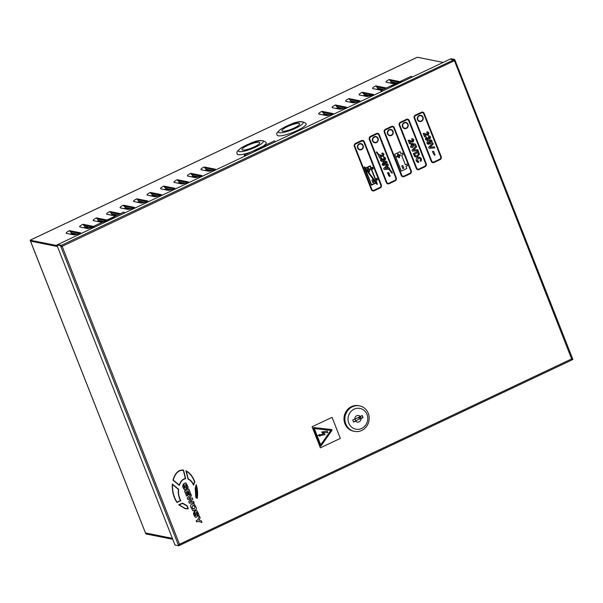 <?xml version="1.0" encoding="UTF-8"?>
<svg xmlns="http://www.w3.org/2000/svg" width="603" height="603" viewBox="0 0 603 603"><rect width="100%" height="100%" fill="white"/><g stroke="black" fill="none" stroke-linecap="round" stroke-linejoin="round"><path stroke-width="0.9" d="M313.59 427.61A0.58 0.535 101.3 0 0 313.304 428.371A0.58 0.535 -78.7 0 1 313.869 427.565L331.529 429.54L313.869 427.565A0.58 0.535 101.3 0 0 313.59 427.61M359.23 143.838A3.181 2.962 101.3 0 0 359.742 149.853A3.181 2.962 101.3 0 0 363.33 146.363A3.181 2.962 101.3 0 0 359.23 143.838M359.576 149.815A3.181 2.962 101.3 0 0 362.787 147.795M374.199 136.768A3.181 2.962 101.3 0 0 374.712 142.783A3.181 2.962 101.3 0 0 378.3 139.285A3.181 2.962 101.3 0 0 374.199 136.768M374.546 142.745A3.181 2.962 101.3 0 0 377.757 140.718M389.161 129.69A3.181 2.962 101.3 0 0 389.681 135.705A3.181 2.962 101.3 0 0 393.262 132.215A3.181 2.962 101.3 0 0 389.161 129.69M389.515 135.667A3.181 2.962 101.3 0 0 392.726 133.647M404.131 122.62A3.181 2.962 101.3 0 0 404.651 128.635A3.181 2.962 101.3 0 0 408.231 125.138A3.181 2.962 101.3 0 0 404.131 122.62M404.485 128.597A3.181 2.962 101.3 0 0 407.688 126.577M419.1 115.55A3.181 2.962 101.3 0 0 419.613 121.565A3.181 2.962 101.3 0 0 423.2 118.067A3.181 2.962 101.3 0 0 419.1 115.55M419.454 121.52A3.181 2.962 101.3 0 0 422.658 119.5M114.985 217.517A3.95 1.183 64.7 0 1 114.645 217.125A1.734 0.52 -115.3 0 0 113.997 216.703L103.422 221.7A1.734 0.52 64.7 0 1 104.063 222.123A3.95 1.183 -115.3 0 0 104.409 222.515M104.304 222.56A1.734 0.52 64.7 0 0 103.369 221.723A1.734 0.52 64.7 0 1 103.422 221.7M365.501 168.033L370.242 165.795L371.079 167.898L372.571 167.189L373.197 168.772L371.697 169.481L375.428 178.955L376.92 178.247L377.546 179.822L376.053 180.531L376.883 182.641L376.498 182.822L377.463 184.119L377.041 184.488L375.978 183.063L371.388 185.227L364.174 167.189L364.596 166.827L365.501 168.033L370.25 165.795M373.001 190.382A1.734 1.613 101.3 0 0 373.966 190.262L379.95 187.427A1.734 1.613 101.3 0 0 380.825 185.144L363.82 141.984A1.734 1.613 101.3 0 0 361.71 141.11L355.717 143.936A1.734 1.613 -78.7 0 0 354.843 146.227L371.847 189.387A1.734 1.613 101.3 0 0 373.966 190.262L379.95 187.427A1.734 1.613 101.3 0 0 380.825 185.144L363.828 141.984A1.734 1.613 101.3 0 0 362.667 140.989M383.184 165.508L382.098 164.521L383.478 161.845L383.048 161.265L383.485 161.845L382.098 164.521L383.071 165.486M381.774 161.589L380.493 160.458L380.892 158.37L380.433 157.745L380.9 158.37L380.493 160.458L381.774 161.589L383.048 161.265M380.433 157.745L379.649 158.114L378.458 155.092L376.325 152.227L376.754 151.866L378.767 154.564L382.098 155.521L382.754 155.446L383.161 154.511L382.136 154.217L381.827 153.162L382.86 153.041L384.005 154.142L383.282 156.403L379.837 155.71L382.845 160.044L382.679 159.086L384.39 159.237L384.722 158.483L383.855 158.205L383.598 157.127L384.488 157.074L385.558 158.084L385.566 159.456L384.88 160.21L383.523 159.946M382.098 155.521L382.754 155.446L383.161 154.511L382.136 154.217L381.827 153.162M381.827 156.478L379.965 155.725M384.201 160.3L384.88 160.21L383.531 159.946L383.99 161.589L386.169 161.174L387.149 162.139L387.111 163.579L386.191 164.551L386.809 165.373L387.963 164.197L388.385 165.26L387.428 166.217L388.837 168.101L389.478 168.049L389.606 169.142L392.342 172.82L391.912 173.182L388.943 169.187L391.912 173.182M386.056 161.144L383.99 161.589M386.802 165.373L387.963 164.197M384.149 169.541L383.734 168.501L386.402 165.78L385.709 164.845L386.41 165.78L383.734 168.501L384.149 169.541L388.943 169.187M389.425 176.393L387.488 172.82L388.317 172.428L389.184 173.272L389.432 175.239L390.262 175.993L389.425 176.393L388.558 175.533L388.317 173.581L387.488 172.82L388.324 172.428M387.97 183.304A1.734 1.613 101.3 0 0 388.935 183.184L394.92 180.357A1.734 1.613 101.3 0 0 395.794 178.066L378.79 134.906A1.734 1.613 101.3 0 0 376.679 134.039L370.687 136.866A1.734 1.613 -78.7 0 0 369.812 139.15L386.817 182.317A1.734 1.613 101.3 0 0 388.927 183.184L394.92 180.357A1.734 1.613 101.3 0 0 395.794 178.073L378.797 134.906A1.734 1.613 101.3 0 0 377.636 133.919M401.327 171.086L394.694 154.24L400.181 151.647L401.01 153.75L402.502 153.049L403.128 154.624L401.636 155.333L405.367 164.807L406.859 164.099L407.485 165.682L405.992 166.383L406.821 168.493L401.327 171.086L394.694 154.24L400.181 151.647M402.94 176.234A1.734 1.613 101.3 0 0 403.904 176.114L409.889 173.287A1.734 1.613 101.3 0 0 410.764 170.996L393.759 127.836A1.734 1.613 101.3 0 0 391.641 126.962L385.656 129.796A1.734 1.613 -78.7 0 0 384.782 132.08L401.786 175.239A1.734 1.613 101.3 0 0 403.897 176.114L409.882 173.28A1.734 1.613 101.3 0 0 410.764 170.996L393.759 127.836A1.734 1.613 101.3 0 0 392.606 126.841M411.691 142.135L409.693 141.358L410.47 143.318L409.505 143.77L408.148 140.326L412.61 141.102L413.017 140.167L411.992 139.873L411.683 138.818L412.716 138.69L413.862 139.798L413.138 142.052L409.821 141.381M410.914 147.343L410.515 146.333L411.54 145.851L410.711 143.755L411.54 143.363L415.49 144.14L415.844 145.014L412.769 146.469L413.04 147.14L412.203 147.539L411.939 146.861L410.914 147.343L410.515 146.333L411.54 145.851L410.711 143.755L411.548 143.363L415.497 144.14M412.407 151.142L412 150.102L416.221 145.798L416.643 146.868L413.485 150.011L417.736 149.65L418.165 150.72L412.407 151.142L412 150.102L416.228 145.798M414.615 156.426L413.356 153.554L418.354 151.195L419.409 154.164L417.54 156.78L415.309 156.976L413.356 153.554L418.354 151.195M416.409 157.127L414.623 156.426M417.954 161.325L418.618 161.31L418.701 162.478L417.834 162.471L416.296 161.016C415.829 159.388 416.341 158.197 417.834 157.443L419.68 157.127L421.369 158.664L421.437 160.473L420.721 161.446L420.125 160.519L420.502 158.988L419.59 158.152L418.309 158.416L417.118 160.579L418.618 161.318L417.954 161.325M417.909 169.164A1.734 1.613 101.3 0 0 418.874 169.044L424.859 166.209A1.734 1.613 101.3 0 0 425.726 163.926L408.728 120.758A1.734 1.613 101.3 0 0 406.61 119.891L400.626 122.718A1.734 1.613 -78.7 0 0 399.751 125.009L416.748 168.169A1.734 1.613 101.3 0 0 418.866 169.036L424.851 166.209A1.734 1.613 101.3 0 0 425.733 163.926L408.728 120.766A1.734 1.613 101.3 0 0 407.575 119.771M429.05 148.323L428.643 147.275L432.864 142.971L433.286 144.042L430.127 147.192L434.379 146.823L434.808 147.901L429.05 148.323M434.333 155.167L432.389 151.602L433.225 151.21L434.092 152.054L434.333 154.021L435.162 154.775L434.333 155.167L432.389 151.602L433.225 151.21M427.979 144.268L426.999 143.303C426.773 141.848 427.391 140.876 428.854 140.386L431.07 139.956L432.057 140.914L432.019 142.361L430.203 143.831L427.979 144.268L427.007 143.303C426.773 141.856 427.399 140.876 428.861 140.386L430.964 139.934M425.394 139.24L426.208 136.836L426.728 137.793L426.238 138.863L427.308 139.195L427.58 137.868L428.394 137.597L429.291 138.019L429.63 137.265L428.763 136.987L428.507 135.909L429.396 135.856L430.459 136.866L430.467 138.238L429.781 138.992L428.432 138.728L427.648 140.243L426.683 140.371L425.394 139.24L426.683 140.371M429.102 139.082L429.781 138.992L428.432 138.728M426.736 135.26L424.746 134.492L425.514 136.444L424.55 136.896L423.193 133.459L427.655 134.228L428.062 133.293L427.037 132.999L426.736 131.944L427.761 131.823L428.906 132.924L428.19 135.185L424.738 134.484M427.761 131.823L426.736 131.944L427.037 132.999L428.07 133.293L427.045 132.999M432.879 162.086A1.734 1.613 101.3 0 0 433.836 161.966L439.828 159.139A1.734 1.613 101.3 0 0 440.695 156.848L423.698 113.688A1.734 1.613 101.3 0 0 421.58 112.821L415.595 115.648A1.734 1.613 -78.7 0 0 414.721 117.932L431.718 161.099A1.734 1.613 101.3 0 0 433.836 161.966L439.821 159.139A1.734 1.613 101.3 0 0 440.703 156.848L423.698 113.688A1.734 1.613 101.3 0 0 422.545 112.693M362.78 140.424L362.78 140.424A2.314 2.156 101.3 0 0 361.499 140.582L355.506 143.408L361.499 140.582A2.314 2.156 101.3 0 1 362.787 140.424L362.78 140.424A2.314 2.156 101.3 0 1 364.325 141.743L381.33 184.91A2.314 2.156 101.3 0 1 380.161 187.955L374.177 190.782A2.314 2.156 101.3 0 1 372.888 190.947L372.888 190.947A2.314 2.156 101.3 0 1 371.342 189.621L354.345 146.461A2.314 2.156 -78.7 0 1 355.506 143.408L355.506 143.408A2.314 2.156 -78.7 0 0 354.345 146.461L371.35 189.621A2.314 2.156 101.3 0 0 372.888 190.947M377.749 133.346L377.749 133.346A2.314 2.156 101.3 0 0 376.46 133.512L370.476 136.338L376.468 133.512A2.314 2.156 101.3 0 1 377.749 133.346L377.749 133.346A2.314 2.156 101.3 0 1 379.295 134.673L396.292 177.832A2.314 2.156 101.3 0 1 395.131 180.885L389.139 183.711A2.314 2.156 101.3 0 1 387.857 183.877L387.857 183.877A2.314 2.156 101.3 0 1 386.312 182.551L369.307 139.391A2.314 2.156 -78.7 0 1 370.476 136.338L370.476 136.338A2.314 2.156 -78.7 0 0 369.315 139.391L386.319 182.551A2.314 2.156 101.3 0 0 387.857 183.877M392.719 126.276L392.719 126.276A2.314 2.156 101.3 0 0 391.43 126.434L385.445 129.268A2.314 2.156 -78.7 0 0 384.277 132.313L401.281 175.473A2.314 2.156 101.3 0 0 402.819 176.8A2.314 2.156 101.3 0 0 402.827 176.8A2.314 2.156 101.3 0 0 404.108 176.641L410.1 173.807A2.314 2.156 101.3 0 0 411.261 170.762L394.264 127.602A2.314 2.156 101.3 0 0 391.437 126.434L385.445 129.268M417.796 169.729L417.789 169.729A2.314 2.156 101.3 0 1 416.251 168.403L399.254 125.243L416.251 168.403A2.314 2.156 101.3 0 0 419.077 169.564L425.062 166.737A2.314 2.156 101.3 0 0 426.231 163.692L409.226 120.525A2.314 2.156 101.3 0 0 407.688 119.206A2.314 2.156 101.3 0 0 407.681 119.198A2.314 2.156 101.3 0 0 406.399 119.364L400.415 122.19L406.399 119.364M399.246 125.243A2.314 2.156 -78.7 0 1 400.415 122.19L400.415 122.19A2.314 2.156 -78.7 0 0 399.254 125.243L399.246 125.243M422.658 112.128A2.314 2.156 101.3 0 0 422.65 112.128A2.314 2.156 101.3 0 0 421.369 112.294L415.384 115.12L421.369 112.294A2.314 2.156 101.3 0 1 422.658 112.128L422.65 112.128A2.314 2.156 101.3 0 1 424.195 113.454L441.2 156.614A2.314 2.156 101.3 0 1 440.032 159.667L434.047 162.493A2.314 2.156 101.3 0 1 432.766 162.659L432.758 162.652A2.314 2.156 101.3 0 1 431.213 161.333L414.216 118.165A2.314 2.156 -78.7 0 1 415.384 115.12L415.384 115.12A2.314 2.156 -78.7 0 0 414.216 118.173L414.216 118.165M185.943 470.785L188.068 479.114C190.548 480.32 192.387 482.37 193.571 485.257L194.777 481.699C192.764 476.393 189.817 472.752 185.943 470.785L188.061 479.114C190.556 480.327 192.395 482.37 193.571 485.257L193.571 485.257M183.553 470.091L183.553 470.091C178.601 469.594 175.081 472.956 172.993 480.161L179.355 485.453C180.772 481.337 182.867 479.106 185.649 478.767L183.553 470.091C178.609 469.594 175.089 472.956 172.993 480.161L179.355 485.453M195.756 515.701L194.505 513.59L194.211 511.382L193.457 513.824L194.121 515.497L195.372 517.336L196.344 517.11C197.498 516.794 197.603 515.693 196.668 513.824L196.39 512L196.925 512.362L198.033 516.093C198.915 515.934 199.103 515.15 198.606 513.756L196.736 510.417L195.764 510.651C194.701 510.839 194.581 511.811 195.387 513.575C196.05 515.083 196.171 515.799 195.756 515.701L195.168 515.279L195.756 515.701C196.179 515.799 196.05 515.09 195.395 513.575L195.387 513.575M193.94 503.588L191.581 504.394C190.45 504.975 190.201 505.879 190.812 507.108L192.922 510.786L195.289 509.98C196.412 509.399 196.668 508.495 196.05 507.266L193.94 503.588L191.581 504.394C190.458 504.975 190.201 505.879 190.819 507.115L192.922 510.786M332.042 417.351L312.083 426.781L320.374 447.833L340.333 438.404L332.042 417.351L312.075 426.781L320.374 447.833M184.925 488.196L183.666 486.086L183.38 483.877L182.626 486.32L183.282 487.993L184.533 489.824L185.505 489.606C186.666 489.289 186.772 488.189 185.83 486.32L185.558 484.488L186.093 484.857L187.201 488.581C188.076 488.422 188.272 487.646 187.774 486.244L185.897 482.913L184.925 483.146C183.87 483.327 183.742 484.307 184.556 486.071C185.211 487.578 185.332 488.287 184.925 488.196L184.337 487.774L184.925 488.196C185.34 488.287 185.219 487.578 184.556 486.071L184.556 486.071C183.749 484.307 183.87 483.335 184.933 483.146L185.897 482.913M185.551 484.488L186.696 486.387L187.066 488.649M196.239 484.646L195.214 488.302L195.824 497.452L197.249 498.417C197.927 493.887 197.588 489.297 196.239 484.646L195.214 488.302L195.817 497.452L197.249 498.417M172.368 484.021L172.36 484.021C171.991 491.241 173.536 497.4 176.996 502.495L180.825 500.678C179.001 497.422 178.254 493.616 178.594 489.274L172.368 484.021C171.998 491.241 173.543 497.4 176.996 502.495L176.996 502.495M182.551 503.121L178.737 504.741L185.249 508.736L188.324 508.811L187.111 505.729L182.551 503.121L178.737 504.749L185.249 508.736M188.822 489.048L184.556 491.068L186.523 496.073L187.548 495.591L186.123 491.965L186.809 491.641L188.128 494.995L189.018 494.581L187.691 491.219L188.377 490.895L189.772 494.445L190.759 493.978L188.822 489.048L184.548 491.068L186.523 496.073M188.37 490.902L189.772 494.445M190.955 494.468L187.262 497.942L187.887 499.533L191.121 499.254L188.716 501.643L189.342 503.234L194.189 502.676L193.661 501.327L190.141 501.854L192.824 499.216L192.319 497.935L188.731 498.266L191.49 495.817L190.955 494.468L187.262 497.942L187.887 499.533M191.113 499.254L188.716 501.643M199.487 516.13L197.694 519.944L196.201 520.645L196.744 522.025L198.236 521.324L201.997 522.5L201.342 520.834L198.998 520.14L200.151 517.796L199.487 516.13L197.686 519.944L196.201 520.645L196.751 522.025M264.702 145.496A1.734 0.52 -115.3 0 1 264.725 145.481A1.734 0.52 -115.3 0 1 265.652 146.303A3.95 1.183 64.7 0 1 265.32 145.926A1.734 0.52 -115.3 0 0 264.672 145.504L254.097 150.501A1.734 0.52 64.7 0 1 254.745 150.923A3.95 1.183 -115.3 0 0 255.084 151.315M390.782 85.912A1.734 0.52 64.7 0 1 390.804 85.905A1.734 0.52 64.7 0 1 391.453 86.319A3.95 1.183 -115.3 0 0 391.792 86.711M402.374 81.714A3.95 1.183 64.7 0 1 402.028 81.322A1.734 0.52 -115.3 0 0 401.379 80.9L390.804 85.905M61.823 246.258L60.88 246.672L61.612 246.114M61.679 246.295L61.302 245.346L60.504 245.722L178.692 545.753L179.49 545.376L179.189 544.615M178.315 544.803L572.473 358.551M572.074 359.863L572.85 359.494L572.526 358.672M454.421 60.707L62.147 246.326L61.408 245.3L57.767 244.637M363.006 146.687A3.181 2.962 101.3 0 0 360.828 143.589M377.975 139.617A3.181 2.962 101.3 0 0 375.797 136.512M392.945 132.539A3.181 2.962 101.3 0 0 390.767 129.441M407.914 125.469A3.181 2.962 101.3 0 0 405.729 122.371M422.884 118.399A3.181 2.962 101.3 0 0 420.698 115.294M455.039 60.421L454.67 59.471L453.923 59.983M450.23 59.184L450.999 58.74L454.67 59.471M450.2 59.117L453.871 59.848M60.504 245.722L56.84 244.991L175.021 545.014L178.692 545.753M61.302 245.346L57.639 244.614L56.84 244.991M57.737 244.569L450.102 59.162L453.765 59.893L454.511 60.918L572.021 359.916L179.709 545.27M179.46 545.3L179.588 544.456L62.147 246.326M331.575 429.547L331.567 429.547A0.58 0.535 101.3 0 0 331.529 429.54A0.58 0.535 -78.7 0 1 331.891 430.452L321.082 445.873A0.58 0.535 -78.7 0 1 320.54 446.107L320.54 446.107A0.58 0.535 -78.7 0 1 320.155 445.775A0.58 0.535 101.3 0 0 320.54 446.107L320.54 446.107M313.296 428.371L320.155 445.775L313.296 428.371M320.736 444.848L314.314 428.545L330.859 430.391L320.736 444.848L330.859 430.391M321.55 432.034L327.256 431.13L327.836 432.615L323.261 432.645L325.13 434.665L319.974 435.57L320.193 436.12L318.052 435.479L319.907 434.439L319.892 435.042L323.419 433.821L321.55 432.027L323.419 433.821L319.892 435.034M319.907 434.439L318.052 435.479L320.185 436.112M327.256 431.13L321.55 432.027M183.38 483.877L182.626 486.32L184.533 489.824M185.558 484.488L186.086 484.857M192.003 506.822L192.696 508.585L194.324 508.751L194.837 507.485L194.204 505.864L193.005 505.404L192.003 506.822M193.661 505.261L193.005 505.404L194.196 505.864L194.837 507.485L194.324 508.751L192.696 508.585L193.864 508.97M194.211 511.382L193.465 513.824L195.372 517.336M196.932 512.362L196.39 512L197.535 513.892L197.347 514.774M197.354 514.774L197.897 516.153M196.736 510.417L195.764 510.658C194.709 510.839 194.581 511.811 195.395 513.575M196.261 485.603L195.462 488.309L196.073 497.332L197.083 498.01L196.261 485.603M197.083 498.01L196.254 485.603M173.257 480.063L179.249 485.038C180.621 481.194 182.664 479.031 185.362 478.548L183.372 470.325C178.692 469.903 175.322 473.151 173.257 480.063M179.242 485.038C180.621 481.194 182.656 479.031 185.362 478.548L183.372 470.325M177.094 502.201L180.501 500.588C178.759 497.347 178.043 493.616 178.345 489.395L172.564 484.526C172.315 491.407 173.822 497.302 177.094 502.201L180.501 500.588C178.752 497.347 178.036 493.616 178.345 489.395L172.556 484.526M194.528 481.722C192.606 476.732 189.877 473.242 186.327 471.252L188.272 478.933C190.623 480.101 192.387 482.008 193.563 484.654L194.52 481.722C192.606 476.732 189.87 473.242 186.319 471.252M193.555 484.654L194.52 481.722M182.498 503.43L179.189 504.862L185.302 508.495L187.993 508.6L186.945 505.955L182.498 503.43L186.945 505.955L187.985 508.6L185.302 508.495M186.809 491.641L188.128 494.995M188.724 501.643L189.35 503.234M193.661 501.327L190.149 501.854M192.319 497.935L188.731 498.266M198.236 521.324L201.997 522.5M432.766 162.659A2.314 2.156 101.3 0 1 431.22 161.333L414.216 118.173M426.992 134.303L427.655 134.228M427.663 134.228L428.07 133.293M424.557 136.896L423.193 133.459L424.452 133.376M425.401 139.24L426.215 136.836M427.308 139.195L426.238 138.863L427.308 139.195L427.587 137.868L428.394 137.597L429.298 138.019L429.63 137.265L428.763 136.987L428.507 135.909L429.396 135.856M429.63 137.265L428.763 136.987M428.394 137.597L429.298 138.019M428.56 143.273L427.836 142.911L428.56 143.273L429.803 142.821L431.22 141.313L430.497 140.944L429.246 141.404L427.836 142.911L428.552 143.273L431.228 141.313L430.504 140.944L431.228 141.313M371.395 185.234L364.174 167.189L364.604 166.827M375.978 183.063L377.041 184.488M375.428 178.955L376.928 178.247M371.079 167.898L372.571 167.189M365.184 168.561L375.775 182.784L371.569 184.774L365.184 168.561L375.775 182.784L371.569 184.774M370.069 166.255L370.905 168.358L370.069 166.255L365.712 168.312L367.091 170.167L367.988 169.744L367.453 168.388L368.29 167.996L368.825 169.345L370.099 168.742L370.446 169.624L369.172 170.227L369.699 171.576L368.863 171.968L368.335 170.619L367.664 170.935L376.287 182.543M370.905 168.358L372.398 167.649L372.767 168.599L371.267 169.3L375.254 179.408L376.754 178.707L377.124 179.649L375.624 180.357L376.453 182.46L375.631 180.357L377.124 179.649L376.754 178.707M372.398 167.649L372.775 168.599L371.275 169.307L375.254 179.408M368.87 171.968L368.335 170.619M368.825 169.345L370.106 168.742M367.091 170.167L367.996 169.744L367.453 168.388L368.29 167.996M372.933 182.784L371.878 180.116L372.88 179.641L373.928 182.31L372.925 182.784L371.878 180.116L372.873 179.641M402.812 165.493L403.867 168.162L402.864 168.636L401.817 165.968L402.812 165.493L403.859 168.162L402.864 168.636M398.274 156.471L396.993 157.074L396.646 156.2L397.927 155.597L397.4 154.247L398.229 153.855L398.756 155.205L400.038 154.602L400.384 155.476L399.103 156.079L399.631 157.428L398.802 157.82L398.274 156.471L396.993 157.074M398.229 153.855L398.756 155.205M400.038 154.602L400.384 155.476L399.103 156.079L399.638 157.428L398.809 157.82M405.367 164.807L406.867 164.099M401.01 153.75L402.51 153.049M420.721 161.446L420.125 160.519L420.51 158.988L419.59 158.152M417.834 162.471L416.296 161.016C415.829 159.388 416.341 158.197 417.841 157.443L419.688 157.127M418.422 154.036L417.917 152.604L414.593 154.172L415.233 155.657L417.178 155.747L418.429 154.036L417.917 152.604M415.784 156.064L415.233 155.657L417.186 155.747L418.429 154.036M413.485 150.011L417.743 149.65M412.203 147.539L411.939 146.861M411.902 144.253L412.369 145.459L414.035 144.675L411.902 144.253M412.369 145.451L414.027 144.667M411.947 141.17L412.61 141.102L413.017 140.167L411.992 139.873L411.683 138.818L412.716 138.69M413.017 140.167L411.992 139.873M409.505 143.77L408.148 140.326L409.407 140.243M407.681 119.198L407.688 119.206A2.314 2.156 101.3 0 0 406.407 119.364M402.819 176.8L402.827 176.8A2.314 2.156 101.3 0 1 401.281 175.481L384.284 132.313A2.314 2.156 -78.7 0 1 385.453 129.268M429.057 148.323L428.643 147.275L432.871 142.979M430.127 147.192L434.386 146.831M385.227 168.41L388.174 168.154L385.227 168.41L387.028 166.616L388.174 168.154L387.028 166.616M385.709 164.845L383.191 165.508M384.895 164.039L383.651 164.491L384.902 164.039M384.134 162.727L385.061 163.963L384.134 162.727L382.928 164.129L383.651 164.498M382.4 160.413L381.33 160.081L382.408 160.421L381.337 160.089L381.541 159.237L382.415 160.413L381.541 159.237M379.649 158.114L378.458 155.092L376.325 152.227M388.837 168.101L389.478 168.049M385.596 162.162L384.654 162.478L385.566 163.699L386.319 162.531L385.596 162.162M385.558 163.699L386.319 162.531M382.845 160.044L382.679 159.086L384.39 159.237L384.729 158.483L383.855 158.205L383.598 157.127M383.606 157.127L384.488 157.074M384.729 158.483L383.862 158.212M384.39 159.237L383.485 158.815M381.835 153.162L382.86 153.041M383.161 154.519L382.136 154.217M378.767 154.564L379.551 154.594M376.332 152.227L376.754 151.866M93.789 227.527A1.734 0.52 64.7 0 1 93.736 226.276A1.734 0.52 64.7 0 1 94.671 227.112M381.179 91.731A1.734 0.52 64.7 0 1 381.126 90.473A1.734 0.52 64.7 0 1 382.061 91.309M381.126 90.473L390.759 85.928A1.734 0.52 64.7 0 1 391.694 86.764M402.359 81.707A1.734 0.52 -115.3 0 0 401.432 80.877A1.734 0.52 -115.3 0 0 401.41 80.892M401.432 80.877L411.065 76.332A1.734 0.52 64.7 0 1 412 77.169M114.977 217.502A1.734 0.52 -115.3 0 0 114.042 216.681L123.675 212.128A1.734 0.52 64.7 0 1 124.61 212.965M244.471 156.328A1.734 0.52 64.7 0 1 244.419 155.077A1.734 0.52 64.7 0 1 245.353 155.913M244.419 155.077L254.044 150.524A1.734 0.52 64.7 0 1 254.986 151.361M264.725 145.481L274.357 140.929A1.734 0.52 64.7 0 1 275.292 141.765M30.926 239.836L30.15 240.205L30.482 241.042L57.413 246.439M398.719 82.159L389.983 80.41A5.781 1.726 64.7 0 1 389.342 79.506L399.872 81.616M385.249 88.528L376.513 86.779A5.781 1.726 64.7 0 1 375.873 85.875L386.402 87.985M372.307 95.003L363.036 93.141A5.781 1.726 64.7 0 1 362.395 92.236L373.521 94.467A5.781 1.198 158.5 0 1 366.473 96.412L359.471 95.01A5.781 1.198 158.5 0 1 359.215 94.92A5.781 1.198 158.5 0 1 362.395 92.236M214.148 169.737L204.877 167.883A5.781 1.726 64.7 0 1 204.236 166.978L215.354 169.202A5.781 1.198 158.5 0 1 208.306 171.146L201.304 169.744A5.781 1.198 158.5 0 1 201.055 169.662A5.781 1.198 158.5 0 1 204.236 166.978M358.838 101.364L349.567 99.51A5.781 1.726 64.7 0 1 348.926 98.606L360.051 100.829A5.781 1.198 158.5 0 1 352.996 102.781L345.994 101.372A5.781 1.198 158.5 0 1 345.745 101.289A5.781 1.198 158.5 0 1 348.926 98.606M345.368 107.733L336.097 105.872A5.781 1.726 64.7 0 1 335.456 104.967L346.574 107.198A5.781 1.198 158.5 0 1 339.527 109.143L332.524 107.741A5.781 1.198 158.5 0 1 332.276 107.651A5.781 1.198 158.5 0 1 335.456 104.967M331.899 114.095L322.628 112.241A5.781 1.726 64.7 0 1 321.987 111.336L333.105 113.568A5.781 1.198 158.5 0 1 326.057 115.512L319.055 114.103A5.781 1.198 158.5 0 1 318.799 114.02A5.781 1.198 158.5 0 1 321.987 111.336M200.678 176.106L191.407 174.244A5.781 1.726 64.7 0 1 190.767 173.34L201.884 175.571A5.781 1.198 158.5 0 1 194.837 177.516L187.834 176.114A5.781 1.198 158.5 0 1 187.578 176.023A5.781 1.198 158.5 0 1 190.767 173.34M187.209 182.468L177.93 180.614A5.781 1.726 64.7 0 1 177.29 179.709L188.415 181.933A5.781 1.198 158.5 0 1 181.367 183.877L174.365 182.475A5.781 1.198 158.5 0 1 174.109 182.392A5.781 1.198 158.5 0 1 177.29 179.709M173.732 188.837L164.461 186.975A5.781 1.726 64.7 0 1 163.82 186.071L174.945 188.302A5.781 1.198 158.5 0 1 167.89 190.247L160.888 188.845A5.781 1.198 158.5 0 1 160.639 188.754A5.781 1.198 158.5 0 1 163.82 186.071M160.262 195.199L150.991 193.344A5.781 1.726 64.7 0 1 150.351 192.44L161.468 194.663A5.781 1.198 158.5 0 1 154.421 196.616L147.418 195.206A5.781 1.198 158.5 0 1 147.17 195.123A5.781 1.198 158.5 0 1 150.351 192.44M146.793 201.568L137.522 199.706A5.781 1.726 64.7 0 1 136.881 198.802L147.999 201.033A5.781 1.198 158.5 0 1 140.951 202.977L133.949 201.575A5.781 1.198 158.5 0 1 133.693 201.485A5.781 1.198 158.5 0 1 136.881 198.802M133.323 207.929L124.052 206.075A5.781 1.726 64.7 0 1 123.404 205.171L134.529 207.402A5.781 1.198 158.5 0 1 127.482 209.347L120.479 207.937A5.781 1.198 158.5 0 1 120.223 207.854A5.781 1.198 158.5 0 1 123.404 205.171M119.311 214.193L110.575 212.437A5.781 1.726 64.7 0 1 109.934 211.532L120.464 213.643M105.842 220.555L97.106 218.806A5.781 1.726 64.7 0 1 96.465 217.902L106.995 220.012M92.907 227.03L83.636 225.168A5.781 1.726 64.7 0 1 82.995 224.271L93.638 226.396M79.438 233.391L70.167 231.537A5.781 1.726 64.7 0 1 69.526 230.632L80.644 232.864A5.781 1.198 158.5 0 1 73.596 234.808L66.594 233.406A5.781 1.198 158.5 0 1 66.338 233.316A5.781 1.198 158.5 0 1 69.526 230.632M116.974 215.301A5.781 1.198 158.5 0 1 114.012 215.708L107.01 214.306A5.781 1.198 158.5 0 1 106.754 214.216A5.781 1.198 158.5 0 1 109.934 211.532M93.608 226.728A5.781 1.198 158.5 0 1 87.066 228.439L80.063 227.037A5.781 1.198 158.5 0 1 79.815 226.947A5.781 1.198 158.5 0 1 82.995 224.271M443.182 62.433L417.321 57.247L416.304 57.73M30.15 240.205L57.081 245.594M103.497 221.663A5.781 1.198 158.5 0 1 100.535 222.077L93.533 220.675A5.781 1.198 158.5 0 1 93.284 220.585A5.781 1.198 158.5 0 1 96.465 217.902M382.905 89.636A5.781 1.198 158.5 0 1 379.943 90.043L372.94 88.641A5.781 1.198 158.5 0 1 372.684 88.558A5.781 1.198 158.5 0 1 375.873 85.875M396.375 83.267A5.781 1.198 158.5 0 1 393.412 83.681L386.41 82.279A5.781 1.198 158.5 0 1 386.161 82.189A5.781 1.198 158.5 0 1 389.342 79.506M172.443 538.464L145.655 532.999M172.775 539.308L145.843 533.911L145.511 533.067M57.451 246.544L30.451 241.11L145.421 532.841M145.398 532.924L172.405 538.358M77.38 234.145L71.998 233.067A5.781 1.726 64.7 0 1 70.167 231.537M90.857 227.783L85.468 226.705A5.781 1.726 64.7 0 1 83.636 225.168M104.115 221.376L98.945 220.336A5.781 1.726 64.7 0 1 97.106 218.806M117.585 215.007L112.414 213.975A5.781 1.726 64.7 0 1 110.575 212.437M131.266 208.683L125.884 207.605A5.781 1.726 64.7 0 1 124.052 206.075M144.743 202.322L139.353 201.244A5.781 1.726 64.7 0 1 137.522 199.706M158.212 195.952L152.83 194.875A5.781 1.726 64.7 0 1 150.991 193.344M171.682 189.591L166.3 188.505A5.781 1.726 64.7 0 1 164.461 186.975M383.516 89.342L378.345 88.309A5.781 1.726 64.7 0 1 376.513 86.779M370.257 95.756L364.875 94.679A5.781 1.726 64.7 0 1 363.036 93.141M212.098 170.491L206.716 169.413A5.781 1.726 64.7 0 1 204.877 167.883M356.788 102.118L351.406 101.04A5.781 1.726 64.7 0 1 349.567 99.51M343.318 108.487L337.936 107.409A5.781 1.726 64.7 0 1 336.097 105.872M329.849 114.849L324.459 113.771A5.781 1.726 64.7 0 1 322.628 112.241M198.628 176.852L193.239 175.774A5.781 1.726 64.7 0 1 191.407 174.244M185.151 183.222L179.769 182.144A5.781 1.726 64.7 0 1 177.93 180.614M396.993 82.98L391.814 81.94A5.781 1.726 64.7 0 1 389.983 80.41M354.783 419.032A4.477 0.927 -21.5 0 1 355.197 418.693A2.691 2.502 101.3 0 0 355.212 419.153A4.568 0.942 158.5 0 1 357.157 418.037A4.568 0.942 158.5 0 1 359.674 417.042A2.691 2.502 101.3 0 0 359.38 416.718A4.477 0.927 -21.5 0 1 360.21 416.462A3.354 3.128 101.3 0 0 354.783 419.032L352.755 419.99L353.584 422.092L355.612 421.135A3.354 3.128 101.3 0 0 361.039 418.572L363.066 417.615L362.237 415.505L360.21 416.462M368.275 413.326A13.01 12.12 -78.7 0 1 366.39 426.653A13.01 12.12 -78.7 0 1 354.489 431.386A13.01 12.12 -78.7 0 1 345.821 423.932A13.01 12.12 -78.7 0 1 347.705 410.598A13.01 12.12 -78.7 0 1 359.599 405.872A13.01 12.12 -78.7 0 1 368.275 413.326M354.489 431.386L353.584 431.205A13.01 12.12 -78.7 0 1 344.916 423.751A13.01 12.12 -78.7 0 1 346.8 410.417A13.01 12.12 -78.7 0 1 358.695 405.691L359.599 405.872M367.039 414.487A10.583 9.859 -78.7 0 1 361.702 428.432A10.583 9.859 -78.7 0 1 348.783 423.118A10.583 9.859 -78.7 0 1 354.119 409.166A10.583 9.859 -78.7 0 1 367.039 414.487M355.612 421.135A4.477 0.927 158.5 0 1 357.865 419.763A4.477 0.927 158.5 0 1 361.039 418.572M357.843 417.736L361.129 418.392L360.451 416.681L359.674 417.042M361.129 418.392L362.855 417.57L362.079 415.58M353.539 421.979L355.551 421.022L355.212 419.153M422.635 117.314A2.774 2.585 101.3 0 0 418.248 116.733A2.774 2.585 101.3 0 0 421.233 120.969M299.699 123.984A9.542 1.975 158.5 0 1 291.151 129.298A9.542 1.975 158.5 0 1 281.918 130.813A9.542 1.975 158.5 0 1 281.887 130.655A9.542 1.975 158.5 0 1 290.435 125.341A9.542 1.975 158.5 0 1 299.668 123.826A9.542 1.975 158.5 0 1 299.699 123.984M306.151 123.705A15.61 3.226 158.5 0 1 306.196 123.969A15.61 3.226 158.5 0 1 292.214 132.66A15.61 3.226 158.5 0 1 277.094 135.147L276.898 134.07C276.136 133.504 277.681 131.718 281.548 128.71L289.877 124.67C297.49 121.052 302.91 120.728 306.151 123.705M259.78 142.843A9.542 1.975 158.5 0 1 251.24 148.157A9.542 1.975 158.5 0 1 241.999 149.68A9.542 1.975 158.5 0 1 241.969 149.514A9.542 1.975 158.5 0 1 250.516 144.207A9.542 1.975 158.5 0 1 259.757 142.685A9.542 1.975 158.5 0 1 259.78 142.843M250.637 152.137A15.61 3.226 158.5 0 1 237.183 154.006L236.979 152.936C236.218 152.363 237.77 150.577 241.637 147.569L249.959 143.529C257.571 139.911 262.998 139.587 266.232 142.564A15.61 3.226 158.5 0 1 266.277 142.828A15.61 3.226 158.5 0 1 262.72 146.431M407.666 124.384A2.774 2.585 101.3 0 0 403.279 123.803A2.774 2.585 101.3 0 0 406.271 128.04M392.696 131.454A2.774 2.585 101.3 0 0 388.309 130.874A2.774 2.585 101.3 0 0 391.302 135.117M372.94 140.793A2.774 2.585 101.3 0 0 376.332 142.187A2.819 2.819 0 0 0 377.011 137.499A2.774 2.585 101.3 0 0 372.94 140.793M377.734 138.532A2.774 2.585 101.3 0 0 377.011 137.499M362.765 145.602A2.774 2.585 101.3 0 0 358.378 145.022A2.774 2.585 101.3 0 0 361.363 149.258M421.407 115.934L421.233 115.497M114.645 217.125L104.063 222.123M254.745 150.923L265.32 145.926M391.453 86.319L402.028 81.322M61.408 245.3L453.765 59.893M89.711 227.55A15.64 14.578 -78.7 0 1 90.887 226.932A15.64 14.578 -78.7 0 1 91.355 226.72M369.021 95.508A15.64 14.578 -78.7 0 1 369.292 95.372A15.64 14.578 -78.7 0 1 370.92 94.724M31.047 239.775L416.424 57.677M366.948 93.925A18.218 16.974 101.3 0 0 365.614 94.822M87.744 225.997A18.218 16.974 101.3 0 0 86.523 226.916M145.474 532.962L30.527 241.147M76.001 234.544L71.41 233.625A5.781 5.389 -78.7 0 1 69.933 234.07M71.41 233.625L71.998 233.067M89.47 228.175L84.887 227.256A5.781 5.389 -78.7 0 1 83.402 227.708M84.887 227.256L85.468 226.705M102.94 221.806L98.357 220.894A5.781 5.389 -78.7 0 1 96.872 221.339M98.357 220.894L98.945 220.336M116.409 215.444L111.826 214.525A5.781 5.389 -78.7 0 1 110.349 214.977M111.826 214.525L112.414 213.975M129.886 209.075L125.296 208.163A5.781 5.389 -78.7 0 1 123.819 208.608M125.296 208.163L125.884 207.605M143.356 202.714L138.773 201.794A5.781 5.389 -78.7 0 1 137.288 202.246M138.773 201.794L139.353 201.244M156.825 196.344L152.242 195.432A5.781 5.389 -78.7 0 1 150.758 195.877M152.242 195.432L152.83 194.875M170.295 189.983L165.712 189.063A5.781 5.389 -78.7 0 1 164.235 189.515M165.712 189.063L166.3 188.505M382.347 89.779L377.757 88.86A5.781 5.389 -78.7 0 1 376.28 89.312M377.757 88.86L378.345 88.309M368.878 96.148L364.287 95.229A5.781 5.389 -78.7 0 1 362.81 95.681M364.287 95.229L364.875 94.679M210.711 170.883L206.128 169.963A5.781 5.389 -78.7 0 1 204.643 170.415M206.128 169.963L206.716 169.413M355.401 102.51L350.818 101.598A5.781 5.389 -78.7 0 1 349.341 102.043M350.818 101.598L351.406 101.04M341.931 108.879L337.348 107.96A5.781 5.389 -78.7 0 1 335.863 108.412M337.348 107.96L337.936 107.409M328.462 115.241L323.879 114.329A5.781 5.389 -78.7 0 1 322.394 114.774M323.879 114.329L324.459 113.771M197.241 177.252L192.659 176.332A5.781 5.389 -78.7 0 1 191.174 176.785M192.659 176.332L193.239 175.774M183.772 183.614L179.181 182.694A5.781 5.389 -78.7 0 1 177.704 183.146M179.181 182.694L179.769 182.144M395.817 83.418L391.234 82.498A5.781 5.389 -78.7 0 1 389.749 82.95M391.234 82.498L391.814 81.94M278.375 131.967A13.296 2.751 158.5 0 1 290.797 124.369A13.296 2.751 158.5 0 1 303.203 122.673A13.296 2.751 158.5 0 1 290.789 130.271A13.296 2.751 158.5 0 1 278.375 131.967M238.464 150.833A13.296 2.751 158.5 0 1 250.878 143.235A13.296 2.751 158.5 0 1 263.292 141.532A13.296 2.751 158.5 0 1 250.871 149.129A13.296 2.751 158.5 0 1 238.464 150.833M455.107 60.458L572.548 358.589M572.021 359.916L179.656 545.323M103.369 221.723L93.736 226.276M416.356 57.677L30.979 239.783M419.696 121.165L418.278 120.879M420.788 115.723L419.364 115.437M420.954 121.082A2.819 2.819 0 0 0 421.912 116.281M404.726 128.235L403.309 127.957M405.819 122.793L404.402 122.507M405.985 128.153A2.819 2.819 0 0 0 406.95 123.351M389.757 135.313L388.34 135.027M390.85 129.864L389.432 129.585M391.015 135.23A2.819 2.819 0 0 0 391.98 130.429M374.795 142.383L373.37 142.097M375.88 136.941L374.463 136.655M359.825 149.454L358.408 149.175M360.911 144.011L359.494 143.733M361.076 149.378A2.819 2.819 0 0 0 362.041 144.569"/></g></svg>
